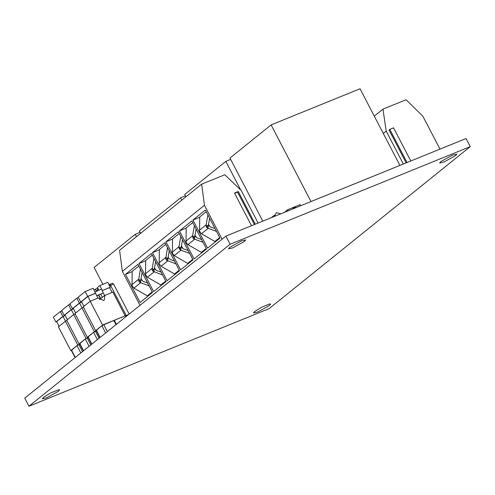 <?xml version="1.0" encoding="UTF-8"?>
<svg xmlns="http://www.w3.org/2000/svg" width="495" height="495" viewBox="0 0 495 495"><rect width="100%" height="100%" fill="white"/><g stroke="black" fill="none" stroke-linecap="round" stroke-linejoin="round"><path stroke-width="0.74" d="M140.122 232.341L135.271 234.308L136.49 236.647M135.271 234.308L94.13 267.442L102.917 284.322M185.396 195.871L180.551 197.839L181.764 200.178M180.551 197.839L139.411 230.973L140.63 233.312M230.676 159.402L225.825 161.376L240.725 189.993M225.825 161.376L184.685 194.51L185.903 196.849M310.996 201.545L271.105 124.907L360.038 88.76L399.929 165.398M271.105 124.907L229.965 158.041L262.808 221.135M439.987 149.119L422.866 116.22L406.086 99.749L382.969 109.141L386.205 131.119L383.303 133.458M407.032 162.515L389.782 129.368L393.556 127.84L410.807 160.98M389.782 129.368L389.033 129.968L406.16 162.867M382.969 109.141L374.288 116.133M386.205 131.119L403.332 164.018M274.434 216.408L276.303 212.72L280.943 213.76M270.963 217.819L268.643 218.759M293.739 208.562L293.065 208.197L295.422 207.238L296.097 207.603M293.065 208.197L293.343 208.742M284.124 212.609L287.713 209.719L300.211 204.639L300.768 205.703M287.713 209.719L288.263 210.783M192.982 259.807L190 262.208L189.733 261.694M182.915 248.595L181.43 245.749M188.632 262.585L188.923 263.142M201.558 239.493L197.189 237.891L195.463 236.567L194.968 235.441M206.205 248.428L201.335 252.351L187.927 244.641L186.033 242.216L186.2 227.867L192.753 222.589M194.387 225.72L192.605 235.781L192.926 237.903L193.526 238.738L203.018 242.296M192.926 237.903L194.684 237.043L194.51 238.856L193.632 238.652M194.684 237.043L194.337 238.992M192.691 236.245L194.69 236.975L192.871 236.096L192.605 236.919M196.107 229.024L194.696 236.969M174.457 261.007L170.354 259.504L168.634 258.18L168.133 257.053M175.917 263.81L166.691 260.351L165.658 258.625L166.042 257.709L167.867 258.582L165.862 257.852M165.769 244.32L159.371 249.48L159.198 263.829L161.098 266.254L174.5 273.964L179.221 270.159M167.867 258.582L169.222 250.94M167.508 260.605L167.855 258.656L166.11 259.529M166.803 260.265L167.675 260.469L167.855 258.656M165.769 258.532L167.502 247.642M219.966 238.07L216.983 240.471L216.717 239.964M209.663 226.407L208.537 224.254M215.616 240.848L215.907 241.412M206.471 248.936L203.495 251.342L203.228 250.829M196.206 237.346L195.03 235.088M202.121 251.72L202.412 252.277M161.092 272.114L156.698 270.505L154.978 269.181L154.477 268.055M162.552 274.917L153.035 271.353L152.002 269.627L152.38 268.711L154.205 269.583L152.2 268.853M152.281 255.185L145.709 260.475L145.542 274.824L147.436 277.256L160.844 284.965L165.732 281.03M154.205 269.583L155.622 261.608M153.846 271.606L154.192 269.651L152.448 270.53M153.141 271.266L154.019 271.47L154.192 269.651M152.114 269.534L153.902 258.303M176.245 272.559L176.511 273.073L179.487 270.672M168.145 257.004L168.968 258.588M175.428 274.007L175.137 273.45M162.75 283.431L163.016 283.938L165.998 281.537M154.545 267.671L155.752 269.985M161.939 284.879L161.648 284.316M204.454 205.264L122.37 271.378L119.58 250.266L201.663 184.152L204.454 205.264L222.106 239.184M258.118 223.035L241.115 190.365L224.786 174.754L201.663 184.152M166.023 281.587L153.605 291.586L138.99 263.507L151.402 253.508L166.023 281.587M145.703 260.778L138.99 263.507M152.528 292.452L140.116 302.451L125.495 274.372L137.913 264.373L152.528 292.452M132.184 271.656L125.495 274.372M179.512 270.722L167.1 280.721L152.479 252.642L164.897 242.643L179.512 270.722M159.359 249.845L152.479 252.642M122.37 271.378L140.023 305.291M165.974 241.777L180.588 269.855L193.007 259.85L178.392 231.771L165.974 241.777L172.538 239.104M192.957 220.04L207.572 248.119L219.99 238.12L205.376 210.041L192.957 220.04L199.714 217.293M179.462 230.905L194.083 258.984L206.495 248.985L191.881 220.906L179.462 230.905L186.194 228.17M254.418 224.544L237.538 192.116L234.636 193.291M255.29 224.185L238.281 191.516L234.506 193.05L251.516 225.72M237.538 192.116L238.281 191.516M188.193 250.6L183.527 248.892L181.807 247.568L181.312 246.442M192.716 259.293L187.673 263.352L174.271 255.643L172.378 253.217L172.545 238.868L179.264 233.454M180.786 236.381L178.942 246.782L179.27 248.905L180.991 250.229L189.647 253.403M179.283 248.917L181.028 248.044L180.854 249.857L179.976 249.653M181.028 248.044L180.681 249.994M179.035 247.24L181.034 247.976L179.215 247.098L178.949 247.921M182.506 239.685L181.04 247.97M147.621 283.022L143.179 281.389L141.459 280.065L140.957 278.945M149.082 285.825L139.516 282.243L138.482 280.517L138.86 279.601L140.685 280.473L138.68 279.743M138.786 266.056L132.19 271.365L132.023 285.714L133.916 288.146L147.324 295.855L152.237 291.895M140.685 280.473L142.115 272.442M140.326 282.497L140.673 280.541L138.928 281.42M139.621 282.156L140.5 282.354L140.673 280.541M138.594 280.424L140.394 269.138M215.028 228.585L210.709 227.001L208.983 225.677L208.488 224.551M219.7 237.563L214.855 241.461L201.446 233.751L199.553 231.326L199.72 216.977L206.248 211.718M207.894 214.886L206.124 224.891L206.446 227.013L207.046 227.849L216.488 231.388M206.446 227.013L208.203 226.153L208.03 227.966L207.151 227.762M208.203 226.153L207.857 228.108M206.211 225.355L208.209 226.085L206.39 225.206L206.124 226.036M209.614 218.19L208.216 226.079M149.255 294.296L149.521 294.81L152.503 292.409M141.038 278.506L142.294 280.919M148.444 295.744L148.154 295.187M88.525 336.81L88.036 336.736L93.555 332.293L96.414 330.852L94.31 331.681L87.9 337.064M80.246 343.481L79.757 343.4L85.276 338.957L88.141 337.522M126.206 316.423L125.643 316.435M128.669 314.443L125.705 315.804M126.485 316.2L126.107 315.482M116.139 324.534L114.32 321.038L113.85 321.23M96.803 330.146L96.308 330.072L101.828 325.623L113.844 320.469L116.009 324.633M116.418 324.312L114.314 320.277L125.637 315.674L126.083 316.528M114.314 320.277L113.912 320.599M71.967 350.144L71.478 350.07L76.997 345.628L79.862 344.186L77.752 345.015L71.348 350.398M77.752 345.015L65.383 321.261L58.422 326.867L70.791 350.627M61.863 310.916L60.322 311.541L53.361 317.147L55.892 322.004L56.684 321.682M60.322 311.541L62.853 316.398L55.892 322.004M65.192 315.451L62.853 316.398M65.235 315.538L63.051 316.429L56.64 321.595L59.171 326.453M65.581 321.286L63.051 316.429M65.383 321.261L66.924 320.63M79.627 343.734L86.031 338.351L88.129 337.497M86.031 338.351L73.662 314.591L66.701 320.197L79.07 343.957M70.142 304.246L68.601 304.871L61.64 310.483L64.171 315.34L64.963 315.018M68.601 304.871L71.132 309.734L64.171 315.34M73.464 308.781L71.132 309.734M73.514 308.874L71.33 309.765L64.919 314.925L67.444 319.789M73.86 314.622L71.33 309.765M73.662 314.591L75.203 313.966M108.925 285.262L110.038 284.136M109.655 285.893L113.534 283.988L112.489 283.338L109.667 284.377M126.194 315.445L110.465 285.238L110.255 283.963M113.534 283.988L129.176 314.034M96.977 291.4L97.026 290.138L98.14 289.012M98.319 288.814L97.763 289.259M98.796 294.902L100.739 298.634M102.36 290.435L99.829 285.572L107.805 282.336L110.335 287.193L102.081 290.658L104.612 295.515L102.372 297.322L100.671 294.042M98.703 290.262L97.311 287.601L99.829 285.572M109.655 287.737L110.335 287.193M97.645 288.238L95.38 289.154L96.438 291.184M98.449 295.045L100.442 298.875L99.495 299.636M95.38 289.154L94.112 290.181M112.117 292.465L109.587 287.607L102.081 290.658M104.612 295.515L112.86 292.056L125.167 315.866M96.178 330.4L102.583 325.017L125.229 315.81M102.583 325.017L90.214 301.257L83.253 306.869L95.622 330.623M97.911 298.238L93.128 288.3L85.159 291.536L78.191 297.149L80.722 302.006L81.52 301.684M85.159 291.536L87.689 296.4L80.722 302.006M95.659 293.158L87.689 296.4M95.386 293.38L87.881 296.431L81.471 301.591L84.001 306.454M90.412 301.288L87.881 296.431M90.214 301.257L98.189 298.015L103.535 300.49L104.278 300.057L104.891 295.292M102.372 297.322L100.442 298.875M94.31 331.681L81.941 307.927L74.974 313.533L87.343 337.293M78.42 297.582L76.88 298.207L69.919 303.812L72.449 308.676L73.241 308.348M76.88 298.207L79.41 303.064L72.449 308.676M81.743 302.117L79.41 303.064M81.793 302.204L79.602 303.095L73.192 308.261L75.723 313.118M82.133 307.958L79.602 303.095M81.941 307.927L83.482 307.296M94.947 291.79L101.648 289.068M96.636 295.781L100.708 294.129M103.294 292.978L96.593 295.701M470.25 146.631L466.036 138.532L225.887 236.14L24.75 398.141L28.964 406.24L269.113 308.632L470.25 146.631L230.107 244.239L28.964 406.24M269.528 305.477L257.747 311.999L253.508 312.97L254.665 311.516L261.731 307.185L269.769 303.924L270.678 304.029L269.528 305.477M58.398 391.291L46.617 397.813L42.378 398.778L43.535 397.33L50.601 392.999L58.639 389.732L59.548 389.843L58.398 391.291M455.685 155.541L443.904 162.063L439.665 163.034L440.822 161.58L452.597 155.065L456.836 154.094L455.685 155.541M244.555 241.356L232.774 247.871L228.535 248.843L229.692 247.395L241.467 240.873L245.706 239.902L244.555 241.356M230.107 244.239L225.887 236.14M279.341 214.415L278.369 214.805M192.605 235.781L185.86 241.207M187.927 244.641L194.653 239.227M167.817 260.84L161.098 266.254M159.031 262.82L165.769 257.394M154.162 271.842L147.436 277.256M145.375 273.822L152.114 268.395M178.942 246.782L172.204 252.209M174.271 255.643L180.991 250.229M140.642 282.732L133.916 288.146M131.856 284.712L138.594 279.285M206.124 224.891L199.38 230.317M201.446 233.751L208.172 228.337M91.86 344.087L88.036 336.736M93.555 332.293L97.379 339.644M99.074 338.277L95.424 331.254M83.581 350.757L79.757 343.4M85.276 338.957L89.1 346.308M90.802 344.941L87.145 337.924M100.139 337.423L96.308 330.072M101.828 325.623L105.658 332.974M107.353 331.607L103.696 324.59M75.308 357.421L71.478 350.07M76.997 345.628L80.827 352.978M82.523 351.611L78.866 344.588M98.059 290.528L98.604 290.082M274.44 215.146L271.279 217.689M87.85 336.965L91.649 344.26M79.571 343.635L83.37 350.924M96.129 330.301L99.922 337.59M71.299 350.299L75.091 357.594"/></g></svg>
